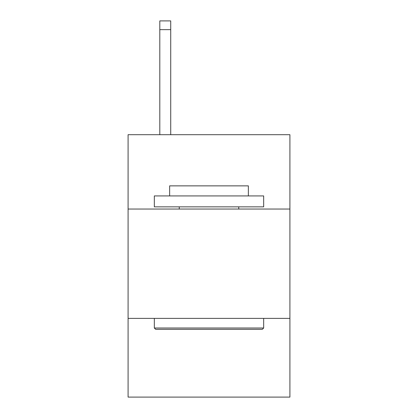 <?xml version="1.0" encoding="UTF-8"?>
<svg xmlns="http://www.w3.org/2000/svg" width="418" height="418" viewBox="0 0 418 418"><rect width="100%" height="100%" fill="white"/><g stroke="black" fill="none" stroke-linecap="round" stroke-linejoin="round"><path stroke-width="0.63" d="M128.091 209.042L289.909 209.042L289.909 134.695L128.091 134.695L128.091 397.1L289.909 397.1L289.909 318.38L128.091 318.38M289.909 318.38L289.909 209.042M155.642 329.311L154.331 327.999L263.669 327.999L262.358 329.311L155.642 329.311M263.669 195.922L263.669 206.858L154.331 206.858L154.331 195.922L263.669 195.922M169.64 195.922L169.64 185.864L248.36 185.864L248.36 195.922M263.669 318.38L263.669 327.999M154.331 318.38L154.331 327.999M238.741 206.858L238.741 209.042M179.259 206.858L179.259 209.042M170.732 134.695L170.732 29.647L159.801 29.647L159.801 20.9L170.732 20.9L170.732 29.647M159.801 134.695L159.801 29.647"/></g></svg>
